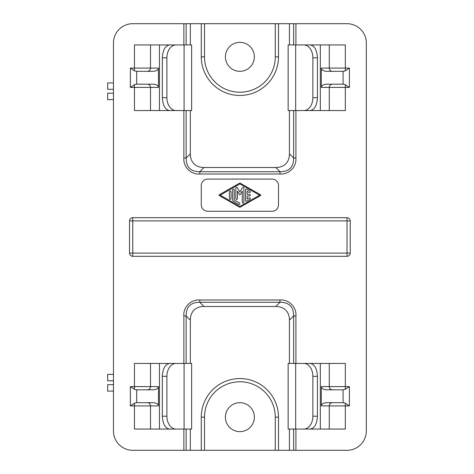<?xml version="1.0" encoding="UTF-8"?>
<svg xmlns="http://www.w3.org/2000/svg" width="474" height="474" viewBox="0 0 474 474"><rect width="100%" height="100%" fill="white"/><g stroke="black" fill="none" stroke-linecap="round" stroke-linejoin="round"><path stroke-width="0.71" d="M183.859 429.065L183.859 450.3L132.756 450.3A19.304 19.304 0 0 1 113.452 430.996L113.452 43.004A19.304 19.304 0 0 1 132.756 23.7L201.278 23.7L201.278 56.839A38.607 38.607 0 0 0 239.885 95.446A38.607 38.607 0 0 0 278.493 56.839L275.276 56.839A35.39 35.39 0 0 1 239.885 92.229A35.39 35.39 0 0 1 204.495 56.839L201.278 56.839M113.452 99.635L107.675 99.635L107.675 93.2L113.452 93.2M113.452 82.903L107.675 82.903L107.675 89.337L113.452 89.337M289.43 44.935L289.43 23.7L275.276 23.7L275.276 56.839M289.43 23.7L347.021 23.7A19.304 19.304 0 0 1 366.325 43.004L366.325 430.996A19.304 19.304 0 0 1 347.021 450.3L275.276 450.3L275.276 417.161A35.39 35.39 0 0 0 239.885 381.771A35.39 35.39 0 0 0 204.495 417.161L204.495 450.3L275.276 450.3M275.276 23.7L201.278 23.7M113.452 374.365L107.675 374.365L107.675 380.8L113.452 380.8M113.452 391.097L107.675 391.097L107.675 384.663L113.452 384.663M225.411 56.839A14.475 14.475 0 0 1 239.885 42.358A14.475 14.475 0 0 1 254.366 56.839A14.475 14.475 0 0 1 239.885 71.313A14.475 14.475 0 0 1 225.411 56.839M204.495 23.7L204.495 56.839M234.257 189.89L234.257 199.975L239.483 202.967A0.806 0.806 0 0 1 239.779 204.063A0.806 0.806 0 0 1 238.683 204.359L233.451 201.367A1.606 1.606 0 0 1 232.645 199.975L232.645 189.89A0.806 0.806 0 0 1 233.451 189.09A0.806 0.806 0 0 1 234.257 189.89M345.321 84.698L345.321 110.566L329.27 110.566L329.27 87.4L349.409 87.4L345.321 84.698L343.786 84.182L326.663 84.182C323.422 84.378 321.645 85.45 321.319 87.4L321.319 68.096C321.645 70.045 323.422 71.118 326.663 71.313L343.786 71.313L345.321 70.798L345.321 44.935L302.104 44.935M320.317 44.935L320.317 110.566L302.104 110.566M158.452 68.096L158.452 87.4C158.132 85.45 156.349 84.378 153.108 84.182L135.991 84.182L134.456 84.698L130.362 87.4L130.362 68.096L134.456 70.798L135.991 71.313L153.108 71.313C156.349 71.118 158.132 70.045 158.452 68.096L134.456 68.096L134.456 44.935L150.501 44.935L150.501 68.096A3.217 3.211 -90 0 1 147.29 71.313M260.593 195.525A0.403 0.403 0 0 0 260.593 194.826L240.288 183.219A0.806 0.806 0 0 0 239.489 183.219L219.178 194.826A0.403 0.403 0 0 0 219.178 195.525L239.489 207.132A0.806 0.806 0 0 0 240.288 207.132L260.593 195.525M184.09 110.566L191.626 110.566L191.626 44.935L169.627 44.935C165.219 45.711 162.789 50.001 162.351 57.804L162.351 97.697C162.789 105.495 165.219 109.784 169.627 110.566L184.09 110.566L184.09 44.935M177.673 44.935L150.501 44.935M177.673 110.566L159.46 110.566L159.46 44.935M295.681 44.935L295.681 110.566L288.145 110.566L288.145 44.935L310.144 44.935C314.558 45.711 316.982 50.001 317.42 57.804L317.42 97.697C316.982 105.495 314.558 109.784 310.144 110.566L303.775 110.566A12.869 9.101 -90 0 0 312.876 97.697L317.42 97.697M243.909 188.071A0.806 0.806 0 0 0 242.41 187.668L239.885 192.035L237.367 187.668A0.806 0.806 0 0 0 235.862 188.071L235.862 198.606A0.806 0.806 0 0 0 236.668 199.406A0.806 0.806 0 0 0 237.474 198.606L237.474 191.075L239.536 194.648A0.403 0.403 0 0 0 240.235 194.648L242.297 191.075L242.297 202.279A0.806 0.806 0 0 0 243.103 203.085A0.806 0.806 0 0 0 243.909 202.279L243.909 188.071M320.317 110.566L329.27 110.566M345.321 70.798L349.409 68.096L349.409 87.4M303.775 44.935A12.869 9.101 -90 0 1 312.876 57.804L312.876 97.697M207.713 211.262A6.435 6.435 0 0 1 201.278 204.827L201.278 185.524A6.435 6.435 0 0 1 207.713 179.089L272.058 179.089A6.435 6.435 0 0 1 278.493 185.524L278.493 204.827A6.435 6.435 0 0 1 272.058 211.262L207.713 211.262M229.428 198.606A0.806 0.806 0 0 0 230.234 199.406A0.806 0.806 0 0 0 231.039 198.606L231.039 191.751A0.806 0.806 0 0 0 230.234 190.945A0.806 0.806 0 0 0 229.428 191.751L229.428 198.606M259.586 195.175L239.885 206.439L220.185 195.175L239.885 183.918L259.586 195.175M134.456 84.698L134.456 110.566L159.46 110.566M245.514 200.443A0.806 0.806 0 0 0 246.723 201.142L249.94 199.299A0.806 0.806 0 0 0 250.236 198.203A0.806 0.806 0 0 0 249.134 197.907L247.126 199.056L247.126 195.981L249.537 195.981A0.806 0.806 0 0 0 250.343 195.175A0.806 0.806 0 0 0 249.537 194.37L247.126 194.37L247.126 191.295L249.134 192.444A0.806 0.806 0 0 0 250.236 192.154A0.806 0.806 0 0 0 249.94 191.052L246.723 189.215A0.806 0.806 0 0 0 245.514 189.908L245.514 200.443M295.681 110.566L303.775 110.566M184.09 429.065L184.09 363.434L191.626 363.434L191.626 429.065L169.627 429.065C165.219 428.289 162.789 423.999 162.351 416.196L162.351 376.303C162.789 368.505 165.219 364.216 169.627 363.434L176.002 363.434A12.869 9.101 90 0 0 166.901 376.303L162.351 376.303M134.456 389.302L134.456 386.6L130.362 386.6L134.456 389.302L135.991 389.818L153.108 389.818C156.349 389.622 158.132 388.55 158.452 386.6L158.452 405.904C158.132 403.955 156.349 402.882 153.108 402.687L135.991 402.687L134.456 403.202L134.456 429.065L177.673 429.065M166.901 376.303L166.901 416.196A12.869 9.101 90 0 0 176.002 429.065M312.876 376.303L312.876 416.196L317.42 416.196L317.42 376.303C316.982 368.505 314.558 364.216 310.144 363.434L303.775 363.434A12.869 9.101 -90 0 1 312.876 376.303L317.42 376.303M303.775 363.434L288.145 363.434L288.145 429.065L310.144 429.065C314.558 428.289 316.982 423.999 317.42 416.196M184.09 363.434L176.002 363.434M332.481 389.818A3.217 3.211 90 0 1 329.27 386.6L345.321 386.6L345.321 363.434L320.317 363.434L320.317 429.065L329.27 429.065L329.27 405.904A3.217 3.211 90 0 1 332.481 402.687M134.456 403.202L130.362 405.904L130.362 386.6M159.46 429.065L159.46 363.434L150.501 363.434L150.501 386.6L134.456 386.6L134.456 363.434L150.501 363.434M173.217 363.434L159.46 363.434M345.321 389.302L349.409 386.6L345.321 386.6L345.321 389.302L343.075 389.818L343.075 402.687L326.663 402.687C323.422 402.882 321.645 403.955 321.319 405.904L349.409 405.904L345.321 403.202L343.075 402.687M320.317 363.434L302.104 363.434M320.317 429.065L302.104 429.065M303.775 429.065A12.869 9.101 -90 0 0 312.876 416.196M345.321 403.202L345.321 429.065L329.27 429.065M321.319 405.904L321.319 386.6C321.645 388.55 323.422 389.622 326.663 389.818L343.075 389.818M176.002 44.935A12.869 9.101 90 0 0 166.901 57.804L162.351 57.804M176.002 110.566A12.869 9.101 90 0 1 166.901 97.697L166.901 57.804M204.495 450.3L183.859 450.3M239.885 402.687A14.475 14.475 0 0 0 225.411 417.161A14.475 14.475 0 0 0 239.885 431.642A14.475 14.475 0 0 0 254.366 417.161A14.475 14.475 0 0 0 239.885 402.687M190.341 110.566L190.341 153.86A33.435 19.304 135 0 0 203.992 167.506L275.779 167.506L279.986 171.712L279.986 173.988L199.785 173.988L199.785 171.712C190.672 171.73 186.122 167.18 186.134 158.067L183.859 158.067L183.859 110.566M275.779 167.506A33.435 19.304 45 0 0 289.43 153.86L289.43 110.566M203.992 167.506L199.785 171.712L279.986 171.712C289.099 171.73 293.649 167.18 293.637 158.067L295.912 158.067L295.912 110.566M190.341 44.935L190.341 23.7M289.43 363.434L289.43 320.14A33.435 19.304 -45 0 0 275.779 306.494L203.992 306.494A33.435 19.304 -135 0 0 190.341 320.14L190.341 363.434M275.779 306.494L279.986 302.288L279.986 300.012L199.785 300.012L199.785 302.288C190.672 302.27 186.122 306.82 186.134 315.933L183.859 315.933L183.859 363.434M132.756 217.696L347.021 217.696A3.217 3.217 0 0 1 350.239 220.914L350.239 253.086A3.217 3.217 0 0 1 347.021 256.304L132.756 256.304A3.217 3.217 0 0 1 129.538 253.086L129.538 220.914A3.217 3.217 0 0 1 132.756 217.696L132.756 220.914L347.021 220.914L347.021 253.086L132.756 253.086L132.756 220.914L129.538 220.914M190.341 429.065L190.341 450.3M289.43 429.065L289.43 450.3M203.992 306.494L199.785 302.288L279.986 302.288C289.099 302.27 293.649 306.82 293.637 315.933L295.912 315.933L295.912 363.434M147.29 84.182A3.217 3.211 -90 0 1 150.501 87.4L150.501 110.566M130.362 87.4L158.452 87.4M321.319 87.4L329.27 87.4A3.217 3.211 90 0 1 332.481 84.182M321.319 68.096L329.27 68.096L329.27 44.935M343.075 71.313L343.075 84.182M312.876 57.804L317.42 57.804M332.481 71.313A3.217 3.211 90 0 1 329.27 68.096L349.409 68.096M166.901 416.196L162.351 416.196M295.681 363.434L295.681 429.065M321.319 386.6L329.27 386.6L329.27 363.434M158.452 386.6L150.501 386.6A3.217 3.211 -90 0 1 147.29 389.818M136.702 402.687L136.702 389.818M147.29 402.687A3.217 3.211 -90 0 1 150.501 405.904L130.362 405.904M158.452 405.904L150.501 405.904L150.501 429.065M349.409 405.904L349.409 386.6M136.702 84.182L136.702 71.313M134.456 70.798L134.456 68.096L130.362 68.096M166.901 97.697L162.351 97.697M278.493 417.161A38.607 38.607 0 0 0 239.885 378.554A38.607 38.607 0 0 0 201.278 417.161L204.495 417.161A35.39 35.39 0 0 1 239.885 381.771A35.39 35.39 0 0 1 275.276 417.161L278.493 417.161L278.493 450.3M183.859 44.935L183.859 23.7M190.341 153.86L186.134 158.067L186.134 110.566M186.134 44.935L186.134 23.7M289.43 153.86L293.637 158.067L293.637 110.566M278.493 23.7L278.493 56.839M279.986 173.988C288.713 174.841 296.765 166.795 295.912 158.067M347.021 217.696L347.021 220.914L350.239 220.914M293.637 44.935L293.637 23.7M201.278 417.161L201.278 450.3M350.239 253.086L347.021 253.086L347.021 256.304M190.341 320.14L186.134 315.933L186.134 363.434M199.785 300.012C191.058 299.159 183.011 307.205 183.859 315.933M279.986 300.012C288.713 299.159 296.765 307.205 295.912 315.933M295.912 429.065L295.912 450.3M295.912 44.935L295.912 23.7M199.785 173.988C191.058 174.841 183.011 166.795 183.859 158.067M186.134 429.065L186.134 450.3M129.538 253.086L132.756 253.086L132.756 256.304M289.43 320.14L293.637 315.933L293.637 363.434M293.637 429.065L293.637 450.3"/></g></svg>

